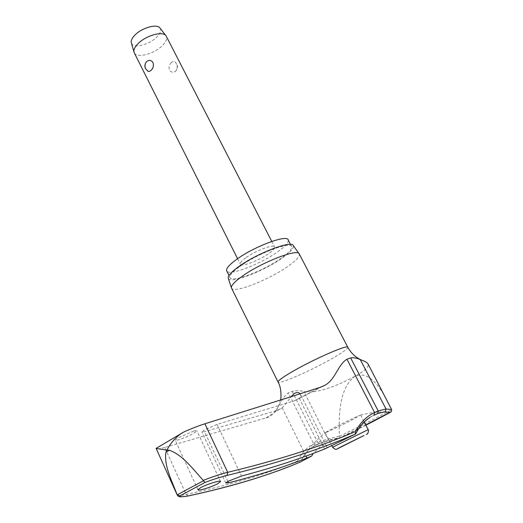 <?xml version="1.0" encoding="UTF-8"?>
<svg xmlns="http://www.w3.org/2000/svg" width="523" height="523" viewBox="0 0 523 523"><rect width="100%" height="100%" fill="white"/><g stroke="black" fill="none" stroke-linecap="round" stroke-linejoin="round"><path stroke-width="0.39" stroke-dasharray="2.62 1.96" d="M177.009 494.542C177.205 495.752 180.252 495.706 186.155 494.418C229.943 485.037 267.096 473.903 297.626 461.018L300.117 462.116M193.778 431.037L177.944 437.921L175.166 440.15C174.675 441.719 187.868 436.81 194.007 433.116L196.883 430.808C196.844 430.396 195.811 430.475 193.778 431.037M300.137 393.812L300.81 395.414L300.078 397.297L297.816 399.232L294.704 400.677L217.071 424.415L204.382 430.011L201.898 431.959L204.545 431.71L277.916 410.143L282.165 407.79C284.839 405.09 287.781 401.409 290.984 396.728M288.258 240.129C288.631 242.594 285.14 246.457 277.785 251.713C260.905 263.932 229.747 276.007 226.871 271.195M239.58 266.658C257.309 253.55 291.579 240.691 291.729 246.817C292.069 249.216 288.539 253.027 281.145 258.251C263.389 270.979 230.578 283.407 229.93 277.36C229.571 275.183 232.781 271.614 239.58 266.658M299.019 253.583L299.398 254.23C299.712 256.773 295.77 260.899 287.565 266.593C268.815 279.766 234.664 293.292 231.676 288.441M228.394 278.648C230.839 283.904 264.135 270.979 282.243 258.029C290.389 252.269 294.096 248.157 293.357 245.686M188.097 495.987L186.155 494.418L164.765 447.472L266.057 417.903C277.713 415.19 279.792 398.493 288.323 392.884L292.226 391.4C295.835 390.406 299.744 390.465 303.941 391.583C317.566 394.257 340.565 384.13 354.803 376.331C364.23 371.238 368.708 367.244 368.238 364.348M327.235 448.113L326.666 446.642C325.652 444.949 323.744 444.746 320.939 446.041L313.284 453.389M320.181 443.001L319.645 443.458L317.579 442.268L327.758 439.052L339.486 436.189L340.656 437.712L340.872 437.326L330.15 439.83L320.181 443.001L316.611 444.648C310.322 447.518 305.269 452.689 301.444 460.155L300.633 461.868M353.509 419.139C342.5 424.898 324.267 433.606 325.221 432.639L332.085 428.782C341.297 423.95 356.934 416.38 359.948 415.282L353.509 419.139M365.884 425.16L340.682 437.705L329.379 440.346M134.437 53.143C137.294 58.524 154.605 53.686 162.535 45.429C165.941 41.958 167.242 38.996 166.432 36.551M171.315 62.603C169.204 64.741 168.589 67.245 169.485 70.115C171.165 72.449 173.159 72.847 175.466 71.311L175.676 71.121C177.441 68.971 177.663 66.441 176.329 63.531L175.042 61.91L174.035 61.472L172.675 61.662L171.315 62.603M245.699 257.911C241.855 260.729 240.044 262.775 240.26 264.056C240.606 267.534 259.081 260.624 268.946 253.42C272.973 250.517 274.889 248.392 274.673 247.046C274.477 243.548 255.551 250.589 245.699 257.911M147.506 71.063L146.12 69.324C144.878 66.683 144.943 64.244 146.309 62.008M131.469 43.246C133.326 48.822 149.643 44.664 156.992 36.865C160.358 33.361 161.398 30.471 160.103 28.203M354.476 434.554C359.229 425.415 365.564 419.015 373.487 415.347L370.081 417.413M373.487 415.347L376.848 413.811L384.791 411.882M164.765 447.472C159.914 448.852 157.063 449.25 156.22 448.662M385.941 398.16C378.92 385.935 368.264 370.271 354.803 376.331C338.76 388.883 338.701 416.249 339.486 436.189M297.626 461.018C301.601 452.761 306.975 447.1 313.748 444.027L317.579 442.268L292.226 391.4M316.611 444.648L315.964 445.165L313.748 444.027L288.323 392.884M330.15 439.83L329.379 440.353M326.313 431.906C316.258 439.653 307.969 449.067 301.451 460.155C304.491 454.141 308.341 449.675 313.002 446.766L319.645 443.458L329.372 440.353L327.758 439.052L303.941 391.583M156.129 448.473L184.214 431.789M294.704 400.677L320.651 387.17M347.743 347.148L347.88 347.403C347.599 348.861 343.062 352.162 334.282 357.301C313.244 369.702 277.216 385.588 278.02 381.934M266.057 417.903L277.916 410.143M282.165 407.79L305.988 456.076M365.767 424.931L340.872 437.326M339.538 436.404L373.062 419.629L391.675 409.705M332.556 447.263L368.172 429.618M376.848 413.811L378.09 413.412M299.234 398.16L324.633 449.015M227.858 481.448L204.545 431.71M217.071 424.415L241.502 476.054M291.729 246.817L290.487 244.424M280.531 400.043L278.537 406.266L275.804 411.457L281.583 408.273M220.484 481.382L196.883 430.808M326.666 446.642L300.431 394.198M337.119 448.865L366.662 434.24M325.221 432.639L331.83 445.812M237.586 258.722L240.26 264.056M175.466 71.311C177.513 69.226 177.97 66.82 176.839 64.094L175.042 61.91M165.784 35.512L166.092 35.904M271.777 241.423L274.673 247.046M360.713 415.099L364.27 422.015M287.245 467.268L300.084 462.129M390.537 412.242L391.335 411.679M385.699 411.836C376.906 411.876 368.329 413.02 359.948 415.282M225.786 483.01L201.898 431.959M197.942 489.724L175.166 440.15M322.462 386.477L297.816 399.232M229.93 277.36L229.002 275.484"/><path stroke-width="0.78" d="M374.01 415.262L374.605 412.569C366.701 416.203 360.34 422.525 355.509 431.527L355.758 433.724L355.313 434.123L324.633 449.015C300.156 458.802 272.444 467.81 241.502 476.054L228.368 481.173L225.786 483.01L228.512 482.84L227.858 481.448M313.284 453.389L311.708 455.997L300.215 462.077C269.652 475.093 232.402 486.364 188.47 495.876C183.011 496.994 180.16 496.987 179.925 495.85L205.094 482.409L203.506 480.768L189.686 488.136L177.245 494.856L179.925 495.856M177.245 494.856L177.016 494.451C171.851 480.787 163.817 465.49 165.928 452.199L166.987 450.087L156.129 448.473M384.791 411.882L389.72 412.379L391.341 411.673L391.675 409.705L368.238 364.348C367.695 362.982 365.825 361.713 362.616 360.537L360.269 359.628C356.693 357.987 353.483 357.412 350.652 357.902L346.958 359.223C337.668 364.838 335.348 380.241 324.365 385.523L320.651 387.17L291.756 396.486L204.885 423.793L227.682 472.315C220.536 474.132 212.39 476.819 203.238 480.375L203.506 480.768M156.174 448.329L184.214 431.789C191.81 428.429 198.701 425.761 204.885 423.793M226.871 271.195L226.577 270.613C226.184 268.371 229.362 264.749 236.121 259.761C253.753 246.555 288.016 233.833 288.258 240.129L290.487 244.424M231.676 288.441L231.343 287.591C231.323 285.244 234.899 281.498 242.071 276.36C261.297 262.376 298.358 248.085 299.313 253.995M299.019 253.583L293.357 245.686C292.259 239.802 256.701 253.335 238.351 266.907C231.506 271.895 228.106 275.562 228.152 277.916L228.394 278.648M311.708 455.997L306.936 457.998C283.956 467.072 257.813 475.348 228.512 482.84M217.594 483.782C211.187 487.246 197.504 491.385 197.942 489.724L200.806 487.554C207.206 484.056 221.079 479.879 220.562 481.552L217.594 483.782M290.984 396.728L294.619 393.283C297.116 392.224 298.96 392.4 300.137 393.812M203.238 480.375C192.941 469.072 182.449 454.657 169.262 450.251L166.987 450.087C170.132 443.681 174.93 438.091 181.37 433.325M271.777 241.423L166.092 35.904C163.3 30.582 145.629 35.518 137.811 43.925C134.927 46.926 133.64 49.548 133.934 51.797L134.437 53.143M151.114 70.317L149.526 71.357L148.225 71.409L145.505 68.676C144.355 65.813 144.891 63.322 147.107 61.211C149.395 59.792 151.356 60.243 152.984 62.564C153.893 65.532 153.272 68.121 151.114 70.317M146.309 62.008L147.107 61.211M165.784 35.512L160.103 28.203C157.521 23.345 141.674 27.712 134.692 35.309C132.116 38.022 130.972 40.408 131.247 42.461L131.469 43.246M177.016 494.451L177.009 494.536C178.304 496.726 178.127 497.543 188.123 495.981L188.47 495.876M391.59 409.489L386.052 409.019L378.207 410.934L374.605 412.569L346.958 359.223M205.094 482.409C213.325 479.31 220.66 476.983 227.08 475.42C276.955 463.319 319.716 449.545 355.352 434.097M384.549 411.902L385.255 411.732L386.052 409.019L360.269 359.628M374.18 415.19L377.573 413.641L378.207 410.934L350.652 357.902M165.928 452.199L169.262 450.251M231.382 287.846L278.02 381.934C278.19 380.646 282.296 377.606 290.343 372.807C311.492 360.118 349.338 343.513 347.88 347.403C351.371 353.64 356.281 358.02 362.616 360.537M305.988 456.076L306.936 457.998M389.72 412.379L365.767 424.931M366.662 434.24C367.891 434.809 369.055 429.677 368.185 429.631L332.556 447.263M342.99 445.844C336.348 449.192 335.4 449.734 340.14 447.472L363.949 435.509L342.99 445.844M384.614 411.902L378.09 413.412M355.509 431.527C319.971 446.799 277.36 460.397 227.682 472.315L227.08 475.42M370.081 417.413C364.348 421.041 359.615 426.402 355.882 433.489M299.398 254.23L347.743 347.148M278.02 381.934C281.969 388.576 281.034 399.65 280.531 400.043M372.827 421.636L365.884 425.16M331.83 445.812L332.55 447.243C334.995 449.434 336.518 449.976 337.119 448.865M134.123 52.516L237.586 258.722M131.247 42.461L133.934 51.797M364.27 422.015L368.172 429.618M188.247 495.954C226.348 487.756 259.343 478.192 287.245 467.268M372.919 421.59L390.537 412.242M385.68 411.843L384.738 411.889M156.076 448.348L177.009 494.542M324.286 385.569L322.462 386.477M228.152 277.916L231.343 287.591M229.002 275.484L226.577 270.613"/></g></svg>
